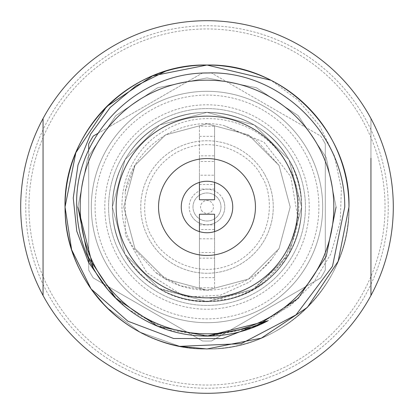 <?xml version="1.0" encoding="UTF-8"?>
<svg xmlns="http://www.w3.org/2000/svg" width="414" height="414" viewBox="0 0 414 414"><rect width="100%" height="100%" fill="white"/><g stroke="black" fill="none" stroke-linecap="round" stroke-linejoin="round"><path stroke-width="0.31" stroke-dasharray="2.07 1.55" d="M264.375 173.875A66.25 66.25 0 0 0 173.875 149.625A66.25 66.25 0 0 0 149.625 240.125A66.25 66.25 0 0 0 240.125 264.375A66.25 66.25 0 0 0 264.375 173.875A66.25 66.25 0 0 0 173.875 149.625A66.25 66.25 0 0 0 149.625 240.125A66.25 66.25 0 0 0 240.125 264.375A66.25 66.25 0 0 0 264.375 173.875A66.25 66.25 0 0 1 240.125 264.375A66.25 66.25 0 0 1 149.625 240.125M91.106 288.988L106.621 307.379L140.061 332.188L179.857 346.342L140.061 332.188L106.621 307.379L91.106 288.988L106.621 307.379L140.061 332.188L179.857 346.342L140.061 332.188L106.621 307.379L91.106 288.988L106.621 307.379L140.061 332.188L179.857 346.342L140.061 332.188L106.621 307.379L91.106 288.988L106.621 307.379L140.061 332.188L179.857 346.342L140.061 332.188L106.621 307.379L91.106 288.988L106.621 307.379L140.061 332.188L179.857 346.342C114.104 334.724 64.139 272.935 65.039 207A141.961 141.961 0 0 0 207 348.961A141.961 141.961 0 0 0 348.961 207C350.948 282.809 282.809 350.948 207 348.961C131.191 350.948 63.052 282.809 65.039 207A141.961 141.961 0 0 0 207 348.961A141.961 141.961 0 0 0 348.961 207C350.948 282.809 282.809 350.948 207 348.961C131.191 350.948 63.052 282.809 65.039 207C63.052 131.191 131.191 63.052 207 65.039C282.809 63.052 350.948 131.191 348.961 207C350.948 282.809 282.809 350.948 207 348.961C131.191 350.948 63.052 282.809 65.039 207C63.052 131.191 131.191 63.052 207 65.039C282.809 63.052 350.948 131.191 348.961 207C350.948 282.809 282.809 350.948 207 348.961C131.191 350.948 63.052 282.809 65.039 207C63.052 131.191 131.191 63.052 207 65.039C282.809 63.052 350.948 131.191 348.961 207C350.948 282.809 282.809 350.948 207 348.961C131.191 350.948 63.052 282.809 65.039 207C63.052 131.191 131.191 63.052 207 65.039C282.809 63.052 350.948 131.191 348.961 207C350.948 282.809 282.809 350.948 207 348.961C131.191 350.948 63.052 282.809 65.039 207C63.052 131.191 131.191 63.052 207 65.039C282.809 63.052 350.948 131.191 348.961 207C350.948 282.809 282.809 350.948 207 348.961C131.191 350.948 63.052 282.809 65.039 207C63.052 131.191 131.191 63.052 207 65.039C282.809 63.052 350.948 131.191 348.961 207C350.948 282.809 282.809 350.948 207 348.961C131.191 350.948 63.052 282.809 65.039 207C63.052 131.191 131.191 63.052 207 65.039C282.809 63.052 350.948 131.191 348.961 207C350.948 282.809 282.809 350.948 207 348.961C131.191 350.948 63.052 282.809 65.039 207C63.052 131.191 131.191 63.052 207 65.039C282.809 63.052 350.948 131.191 348.961 207A141.961 141.961 0 0 0 270.989 80.28L298.106 100.178L319.608 125.716L334.362 155.793L341.384 188.556L340.236 221.94L330.786 254.02L313.533 282.757L289.562 306.225L252.317 327.867L209.888 336.044L167.297 329.844L129.137 309.951M65.039 207C64.424 146.194 106.574 88.156 165.652 71.192A141.961 141.961 0 0 0 65.039 207C63.052 131.191 131.191 63.052 207 65.039C282.809 63.052 350.948 131.191 348.961 207M297.852 207A90.852 90.852 0 0 0 207 116.148A90.852 90.852 0 0 0 116.148 207A90.852 90.852 0 0 1 207 116.148A90.852 90.852 0 0 1 297.852 207A90.852 90.852 0 0 0 207 116.148A90.852 90.852 0 0 0 116.148 207A90.852 90.852 0 0 0 207 297.852A90.852 90.852 0 0 0 297.852 207A90.852 90.852 0 0 1 207 297.852A90.852 90.852 0 0 1 116.148 207A90.852 90.852 0 0 0 207 297.852A90.852 90.852 0 0 0 297.852 207M232.74 207A25.74 25.74 0 0 0 207 181.26A25.74 25.74 0 0 0 181.26 207A25.74 25.74 0 0 0 207 232.74A25.74 25.74 0 0 0 232.74 207M393.3 207A186.3 186.3 0 0 1 207 393.3A186.3 186.3 0 0 1 20.7 207A186.3 186.3 0 0 0 370.944 295.487A186.3 186.3 0 0 0 393.3 207A186.3 186.3 0 0 1 207 393.3A186.3 186.3 0 0 1 20.7 207A186.3 186.3 0 0 0 207 393.3A186.3 186.3 0 0 0 393.3 207A186.3 186.3 0 0 1 43.056 295.487A186.3 186.3 0 0 1 43.056 118.513L43.056 295.487L43.056 118.513A186.3 186.3 0 0 1 370.944 118.513L370.944 295.487L370.944 118.513A186.3 186.3 0 0 1 393.3 207A186.3 186.3 0 0 0 207 20.7A186.3 186.3 0 0 0 20.7 207A186.3 186.3 0 0 1 207 20.7A186.3 186.3 0 0 1 393.3 207A186.3 186.3 0 0 0 43.056 118.513A186.3 186.3 0 0 0 20.7 207A186.3 186.3 0 0 1 207 20.7A186.3 186.3 0 0 1 393.3 207M43.056 129.701A181.254 181.254 0 0 0 43.056 284.299M43.061 284.304A181.254 181.254 0 0 0 370.939 284.304M370.944 284.299A181.254 181.254 0 0 0 370.944 129.701M28.959 207A178.041 178.041 0 0 0 370.939 276.449A178.041 178.041 0 0 0 207 28.959A178.041 178.041 0 0 0 28.959 207M125.261 191.537L134.954 165.403L165.403 134.954L207 123.807L248.597 134.954L279.046 165.403L290.193 207L279.046 248.597L248.597 279.046L207 290.193L165.403 279.046L134.954 248.597L123.807 207L134.954 165.403L165.403 134.954L207 123.807L248.597 134.954L279.046 165.403L290.193 207L279.046 248.597L248.597 279.046L207 290.193L165.403 279.046L134.954 248.597L123.807 207L134.954 165.403L165.403 134.954L207 123.807L248.597 134.954L279.046 165.403L290.193 207L279.046 248.597L248.597 279.046L207 290.193L165.403 279.046L134.954 248.597L123.807 207L134.954 165.403L165.403 134.954L207 123.807L248.597 134.954L279.046 165.403L290.193 207L279.046 248.597L248.597 279.046L207 290.193L165.403 279.046L134.954 248.597L123.807 207L134.954 165.403L165.403 134.954L207 123.807L248.597 134.954L279.046 165.403L290.193 207L279.046 248.597L248.597 279.046L207 290.193L165.403 279.046L134.954 248.597L123.807 207L134.954 165.403L165.403 134.954L207 123.807L248.597 134.954L279.046 165.403L290.193 207L279.046 248.597L271.775 259.205L249.549 282.017L220.533 295.156L188.701 296.998L158.05 287.999A94.64 94.64 0 0 1 125.038 254.32A94.64 94.64 0 0 0 301.64 207A94.64 94.64 0 0 0 288.962 159.68L254.32 125.038L207 112.36L159.68 125.038L125.038 159.68L112.36 207L125.038 254.32A94.64 94.64 0 0 0 254.32 288.962A94.64 94.64 0 0 0 288.962 159.68C264.8 115.237 202.829 98.63 159.68 125.038C115.237 149.2 98.63 211.171 125.038 254.32A94.64 94.64 0 0 1 159.68 125.038A94.64 94.64 0 0 1 288.962 159.68L254.32 125.038L207 112.36L159.68 125.038L125.038 159.68L112.36 207L125.038 254.32L159.68 288.962L207 301.64L254.32 288.962L288.962 254.32L301.64 207L288.962 159.68C264.8 115.237 202.829 98.63 159.68 125.038C115.237 149.2 98.63 211.171 125.038 254.32C149.2 298.763 211.171 315.37 254.32 288.962C298.763 264.8 315.37 202.829 288.962 159.68L254.32 125.038L207 112.36L159.68 125.038L125.038 159.68L112.36 207L125.038 254.32L159.68 288.962L207 301.64L254.32 288.962L288.962 254.32L301.64 207L288.962 159.68C264.8 115.237 202.829 98.63 159.68 125.038C115.237 149.2 98.63 211.171 125.038 254.32C149.2 298.763 211.171 315.37 254.32 288.962C298.763 264.8 315.37 202.829 288.962 159.68L254.32 125.038L207 112.36L159.68 125.038L125.038 159.68L112.36 207L125.038 254.32L159.68 288.962L207 301.64L254.32 288.962L288.962 254.32L301.64 207L288.962 159.68C264.8 115.237 202.829 98.63 159.68 125.038C115.237 149.2 98.63 211.171 125.038 254.32C149.2 298.763 211.171 315.37 254.32 288.962C298.763 264.8 315.37 202.829 288.962 159.68L254.32 125.038L207 112.36L159.68 125.038L125.038 159.68L112.36 207L125.038 254.32L159.68 288.962L207 301.64L254.32 288.962L288.962 254.32L301.64 207L288.962 159.68C264.8 115.237 202.829 98.63 159.68 125.038C115.237 149.2 98.63 211.171 125.038 254.32C149.2 298.763 211.171 315.37 254.32 288.962C298.763 264.8 315.37 202.829 288.962 159.68L254.32 125.038L207 112.36L159.68 125.038L125.038 159.68L112.36 207L125.038 254.32L159.68 288.962L207 301.64L254.32 288.962L288.962 254.32L301.64 207L288.962 159.68C264.8 115.237 202.829 98.63 159.68 125.038C115.237 149.2 98.63 211.171 125.038 254.32C149.2 298.763 211.171 315.37 254.32 288.962C298.763 264.8 315.37 202.829 288.962 159.68A94.64 94.64 0 0 0 159.68 125.038A94.64 94.64 0 0 0 125.038 254.32A94.64 94.64 0 0 0 254.32 288.962A94.64 94.64 0 0 0 288.962 159.68A94.64 94.64 0 0 1 228.352 299.198C289.609 287.093 320.845 211.466 288.962 159.68A94.64 94.64 0 0 0 112.36 207A94.64 94.64 0 0 0 125.038 254.32L159.68 288.962L207 301.64L250.755 290.918L284.863 260.799C270.42 281.142 251.024 294.064 226.675 299.555L183.386 295.891L146.789 272.64L125.354 234.904L125.261 191.537C132.433 147.146 179.981 115.258 223.855 125.535L256.033 139.792L279.046 165.403L290.193 207L279.046 248.597L248.597 279.046L207 290.193L165.403 279.046L134.954 248.597L123.807 207L134.954 165.403L165.403 134.954L207 123.807L248.597 134.954L279.046 165.403L290.193 207L279.046 248.597L248.597 279.046L207 290.193L165.403 279.046L134.954 248.597L123.807 207L134.954 165.403L165.403 134.954L207 123.807L248.597 134.954L279.046 165.403L290.193 207L279.046 248.597L248.597 279.046L207 290.193L165.403 279.046L134.954 248.597L123.807 207L134.954 165.403L165.403 134.954L207 123.807L248.597 134.954L279.046 165.403L290.193 207L279.046 248.597L248.597 279.046L207 290.193L165.403 279.046L134.954 248.597L123.807 207L134.954 165.403L165.403 134.954L207 123.807L248.597 134.954L279.046 165.403L290.193 207L279.046 248.597L248.597 279.046L207 290.193L165.403 279.046L134.954 248.597L123.807 207L134.954 165.403L165.403 134.954L207 123.807L248.597 134.954L279.046 165.403L290.193 207L279.046 248.597L248.597 279.046L207 290.193L180.328 285.8L155.762 272.541L134.26 248.995C109.819 211.399 122.854 154.774 163.339 131.373C202.456 106 261.26 119.62 285.515 161.672C317.993 210.426 288.284 286.048 228.352 299.198M158.05 287.999C201.463 316.177 264.334 298.898 288.962 254.32C305.698 222.773 305.698 191.227 288.962 159.68A94.64 94.64 0 0 0 159.68 125.038A94.64 94.64 0 0 0 125.038 254.32C149.164 291.321 183.045 306.401 226.675 299.555M110.093 262.947A111.899 111.899 0 0 0 262.947 303.907A111.899 111.899 0 0 0 303.907 151.053A111.899 111.899 0 0 0 151.053 110.093A111.899 111.899 0 0 0 110.093 262.947M307.188 149.159A115.682 115.682 0 0 1 264.841 307.188A115.682 115.682 0 0 1 106.812 264.841A115.682 115.682 0 0 1 149.159 106.812A115.682 115.682 0 0 1 307.188 149.159A115.682 115.682 0 0 1 264.841 307.188A115.682 115.682 0 0 1 106.812 264.841A115.682 115.682 0 0 1 149.159 106.812A115.682 115.682 0 0 1 307.188 149.159A115.682 115.682 0 0 1 264.841 307.188A115.682 115.682 0 0 1 106.812 264.841A115.682 115.682 0 0 1 149.159 106.812A115.682 115.682 0 0 1 307.188 149.159M103.127 283.631L202.441 340.97A134.048 134.048 0 0 0 211.559 340.97L320.741 277.934A134.048 134.048 0 0 0 325.3 270.037L325.3 143.963A134.048 134.048 0 0 0 323.086 139.979A134.048 134.048 0 0 1 325.3 143.963L325.3 270.037A134.048 134.048 0 0 1 320.741 277.934L211.559 340.97A134.048 134.048 0 0 1 202.441 340.97L93.259 277.934A134.048 134.048 0 0 1 90.914 274.021A134.048 134.048 0 0 0 93.259 277.934L102.211 283.104M191.589 215.896A17.792 17.792 0 0 0 215.896 222.411A17.792 17.792 0 0 0 222.411 198.104A17.792 17.792 0 0 1 215.896 222.411A17.792 17.792 0 0 1 191.589 215.896A17.792 17.792 0 0 1 198.104 191.589A17.792 17.792 0 0 1 222.411 198.104A17.792 17.792 0 0 0 198.104 191.589A17.792 17.792 0 0 0 191.589 215.896M209.619 72.978A134.048 134.048 0 0 1 211.559 73.03A134.048 134.048 0 0 0 202.441 73.03L93.259 136.066A134.048 134.048 0 0 0 88.7 143.963L88.7 270.037A134.048 134.048 0 0 0 90.914 274.021A134.048 134.048 0 0 1 88.7 270.037L88.7 262.683M194.87 214.002A14.009 14.009 0 0 0 214.002 219.13A14.009 14.009 0 0 0 219.13 199.998A14.009 14.009 0 0 0 199.998 194.87A14.009 14.009 0 0 0 194.87 214.002A14.009 14.009 0 0 0 214.002 219.13A14.009 14.009 0 0 0 219.13 199.998A14.009 14.009 0 0 0 199.998 194.87A14.009 14.009 0 0 0 194.87 214.002M201.427 210.219A6.438 6.438 0 0 0 210.219 212.573A6.438 6.438 0 0 0 212.573 203.781A6.438 6.438 0 0 0 203.781 201.427A6.438 6.438 0 0 0 201.427 210.219M292.237 157.786A98.428 98.428 0 0 0 157.786 121.763A98.428 98.428 0 0 0 121.763 256.214A98.428 98.428 0 0 0 256.214 292.237A98.428 98.428 0 0 0 292.237 157.786A98.428 98.428 0 0 0 157.786 121.763A98.428 98.428 0 0 0 121.763 256.214A98.428 98.428 0 0 0 256.214 292.237A98.428 98.428 0 0 0 292.237 157.786M118.482 258.108A102.211 102.211 0 0 1 155.892 118.482A102.211 102.211 0 0 1 295.518 155.892A102.211 102.211 0 0 1 258.108 295.518A102.211 102.211 0 0 1 118.482 258.108M320.741 136.066A134.048 134.048 0 0 1 323.086 139.979A134.048 134.048 0 0 0 320.741 136.066L211.559 73.03L320.741 136.066M97.849 133.417L202.187 73.174M88.7 259.086L88.7 150.003M223.855 125.535L263.987 142.204L290.716 176.519L298.152 219.363L284.863 260.799M271.775 259.205A83.193 83.193 0 0 1 155.762 272.541M370.939 129.696A181.254 181.254 0 0 0 43.056 129.696M199.429 224.921L214.571 224.921L214.571 287.766L199.429 287.766L199.429 231.602M214.571 231.602L214.571 258.155L199.429 258.155M214.571 258.155L214.571 224.921M214.571 252.519L199.429 252.519M214.571 277.649L199.429 277.649L199.429 229.485L214.571 229.485L214.571 277.649L214.571 214.229M199.429 214.229L199.429 277.649M214.571 189.079L199.429 189.079L199.429 126.234L214.571 126.234L214.571 189.079L214.571 155.845L214.571 161.481L199.429 161.481L199.429 155.845L214.571 155.845M199.429 189.079L199.429 155.845M199.429 182.398L199.429 161.481M214.571 161.481L214.571 182.398M199.429 184.515L214.571 184.515L214.571 175.189L199.429 175.189L199.429 184.515L199.429 136.351L199.429 199.771M199.429 136.351L214.571 136.351L214.571 184.515M214.571 199.771L214.571 136.351M199.429 287.766L199.429 229.485M199.429 238.811L214.571 238.811L214.571 229.485M214.571 287.766L214.571 238.811M214.571 175.189L214.571 126.234M199.429 126.234L199.429 175.189M125.903 307.426L107.775 289.562M289.562 306.225L298.271 298.271L326.253 256.395L336.08 207L326.253 157.605L298.271 115.729L256.395 87.747L207 77.92L157.605 87.747L115.729 115.729L87.747 157.605L77.92 207L87.747 256.395L115.729 298.271L157.605 326.253L207 336.08L256.395 326.253L298.271 298.271L326.253 256.395L336.08 207L326.253 157.605L298.271 115.729L256.395 87.747L207 77.92L157.605 87.747L115.729 115.729L87.747 157.605L77.92 207L87.747 256.395L115.729 298.271L157.605 326.253L207 336.08L256.395 326.253L298.271 298.271L326.253 256.395L336.08 207L326.253 157.605L298.271 115.729L256.395 87.747L207 77.92L157.605 87.747L115.729 115.729L87.747 157.605L77.92 207L87.747 256.395L115.729 298.271L157.605 326.253L207 336.08L256.395 326.253L298.271 298.271L326.253 256.395L336.08 207L326.253 157.605L298.271 115.729L256.395 87.747L207 77.92L157.605 87.747L115.729 115.729L87.747 157.605L77.92 207L87.747 256.395L115.729 298.271L157.605 326.253L207 336.08L256.395 326.253L298.271 298.271L326.253 256.395L336.08 207L326.253 157.605L298.271 115.729L256.395 87.747L207 77.92L157.605 87.747L115.729 115.729L87.747 157.605L77.92 207L87.747 256.395L115.729 298.271L157.605 326.253L207 336.08L256.395 326.253L298.271 298.271L326.253 256.395L336.08 207L326.253 157.605L298.271 115.729L256.395 87.747L207 77.92L157.605 87.747L115.729 115.729L87.747 157.605L77.92 207L87.747 256.395L115.729 298.271L157.605 326.253L207 336.08L256.395 326.253L298.271 298.271L326.253 256.395L336.08 207L326.253 157.605L298.271 115.729L256.395 87.747L207 77.92L157.605 87.747L115.729 115.729L87.747 157.605L77.92 207L87.747 256.395L115.729 298.271L157.605 326.253L207 336.08L256.395 326.253L298.271 298.271L326.253 256.395L336.08 207L326.253 157.605L298.271 115.729L256.395 87.747L207 77.92L157.605 87.747L115.729 115.729L87.747 157.605L77.92 207L87.747 256.395L115.729 298.271L157.605 326.253L207 336.08L256.395 326.253L298.271 298.271L326.253 256.395L336.08 207L326.253 157.605L298.271 115.729L256.395 87.747L207 77.92L157.605 87.747L115.729 115.729L87.747 157.605L77.92 207L87.747 256.395L115.729 298.271L157.605 326.253L207 336.08L256.395 326.253L298.271 298.271L326.253 256.395L336.08 207L326.253 157.605L298.271 115.729L256.395 87.747L207 77.92L157.605 87.747L115.729 115.729L87.747 157.605L77.92 207L87.747 256.395L115.729 298.271L157.605 326.253L207 336.08L267.987 320.762L298.271 298.271L326.253 256.395L336.08 207L326.253 157.605L298.271 115.729L256.395 87.747L207 77.92L157.605 87.747L115.729 115.729L87.747 157.605L77.92 207L87.747 157.605L115.729 115.729L157.605 87.747L207 77.92L256.395 87.747L298.271 115.729L326.253 157.605L336.08 207L326.253 157.605L298.271 115.729L256.395 87.747L207 77.92L157.605 87.747L115.729 115.729L87.747 157.605L77.92 207L87.747 157.605L115.729 115.729L157.605 87.747L207 77.92L256.395 87.747L298.271 115.729L326.253 157.605L336.08 207L326.253 157.605L298.271 115.729L256.395 87.747L207 77.92L157.605 87.747L115.729 115.729L87.747 157.605L77.92 207L87.747 157.605L115.729 115.729L157.605 87.747L207 77.92L256.395 87.747L298.271 115.729L326.253 157.605L336.08 207L326.253 157.605L298.271 115.729L256.395 87.747L207 77.92L157.605 87.747L115.729 115.729L87.747 157.605L77.92 207L87.747 157.605L115.729 115.729L157.605 87.747L207 77.92L256.395 87.747L298.271 115.729L326.253 157.605L336.08 207L326.253 157.605L298.271 115.729L256.395 87.747L207 77.92L157.605 87.747L115.729 115.729L87.747 157.605L77.92 207L87.747 157.605L115.729 115.729L157.605 87.747L207 77.92L256.395 87.747L298.271 115.729L326.253 157.605L336.08 207M43.056 215.44L43.056 255.79M370.944 255.676L370.944 252.002M370.944 209.453L370.944 207M370.944 204.511L370.944 158.236M261.094 175.769C254.134 158.691 216.232 130.529 175.769 152.906C136.154 176.757 141.598 223.663 152.906 238.231C159.866 255.309 197.768 283.471 238.231 261.094C277.846 237.243 272.402 190.337 261.094 175.769"/><path stroke-width="0.62" d="M370.944 255.676L370.944 295.487A186.3 186.3 0 0 0 370.944 118.513L370.944 118.513A186.3 186.3 0 0 0 43.056 118.513L43.056 295.487A186.3 186.3 0 0 0 370.944 295.487L370.944 204.511M348.961 207L338.155 261.327L307.379 307.379L261.327 338.155L207 348.961L179.857 346.342A141.961 141.961 0 0 1 91.106 288.988L71.627 249.74L65.039 207C63.052 131.191 131.191 63.052 207 65.039C282.809 63.052 350.948 131.191 348.961 207L338.155 261.327L307.379 307.379L261.327 338.155L207 348.961L179.857 346.342L207 348.961L261.327 338.155L307.379 307.379L338.155 261.327L348.961 207L338.155 261.327L307.379 307.379L261.327 338.155L207 348.961L179.857 346.342L207 348.961L261.327 338.155L307.379 307.379L338.155 261.327L348.961 207L338.155 261.327L307.379 307.379L261.327 338.155L207 348.961L179.857 346.342L207 348.961L261.327 338.155L307.379 307.379L338.155 261.327L348.961 207L338.155 261.327L307.379 307.379L261.327 338.155L207 348.961L179.857 346.342L207 348.961L261.327 338.155L307.379 307.379L338.155 261.327L348.961 207A141.961 141.961 0 0 0 165.652 71.192A141.961 141.961 0 0 0 65.039 207C63.052 131.191 131.191 63.052 207 65.039C282.809 63.052 350.948 131.191 348.961 207C350.948 131.191 282.809 63.052 207 65.039C131.191 63.052 63.052 131.191 65.039 207C63.052 131.191 131.191 63.052 207 65.039C282.809 63.052 350.948 131.191 348.961 207C350.948 131.191 282.809 63.052 207 65.039C131.191 63.052 63.052 131.191 65.039 207C63.052 131.191 131.191 63.052 207 65.039C282.809 63.052 350.948 131.191 348.961 207C350.948 131.191 282.809 63.052 207 65.039C131.191 63.052 63.052 131.191 65.039 207C63.052 131.191 131.191 63.052 207 65.039C282.809 63.052 350.948 131.191 348.961 207C350.948 131.191 282.809 63.052 207 65.039C131.191 63.052 63.052 131.191 65.039 207L75.845 152.673L106.621 106.621L152.673 75.845L207 65.039L270.989 80.28M336.08 207L326.253 256.395L298.271 298.271L256.395 326.253L207 336.08L157.605 326.253L115.729 298.271L87.747 256.395L77.92 207L87.747 256.395L115.729 298.271L157.605 326.253L207 336.08L256.395 326.253L298.271 298.271L326.253 256.395L336.08 207L326.253 256.395L298.271 298.271L256.395 326.253L207 336.08L157.605 326.253L115.729 298.271L87.747 256.395L77.92 207L87.747 256.395L115.729 298.271L157.605 326.253L207 336.08L256.395 326.253L298.271 298.271L326.253 256.395L336.08 207L326.253 256.395L298.271 298.271L256.395 326.253L207 336.08L157.605 326.253L115.729 298.271L87.747 256.395L77.92 207L87.747 256.395L115.729 298.271L157.605 326.253L207 336.08L256.395 326.253L298.271 298.271L326.253 256.395L336.08 207L326.253 256.395L298.271 298.271L256.395 326.253L207 336.08L157.605 326.253L115.729 298.271L87.747 256.395L77.92 207L87.747 256.395L115.729 298.271L157.605 326.253L207 336.08L256.395 326.253L298.271 298.271L326.253 256.395L336.08 207L326.253 256.395L298.271 298.271L256.395 326.253L207 336.08L157.605 326.253L115.729 298.271L87.747 256.395L77.92 207L93.238 267.987A129.08 129.08 0 0 0 267.987 320.762L222.489 338.564L173.642 338.507L127.936 321.223L91.106 288.988C73.852 263.982 65.164 236.653 65.039 207L71.627 249.74L91.106 288.988L71.627 249.74L65.039 207L71.627 249.74L91.106 288.988L71.627 249.74L65.039 207L71.627 249.74L91.106 288.988L71.627 249.74L65.039 207L71.627 249.74L91.106 288.988L71.627 249.74L65.039 207M333.819 207A126.819 126.819 0 0 1 207 333.819A126.819 126.819 0 0 1 80.181 207A126.819 126.819 0 0 1 207 80.181A126.819 126.819 0 0 1 333.819 207M93.238 267.987C82.66 248.736 77.159 228.404 76.745 207C73.583 137.546 135.326 72.533 207 72.999C278.456 69.785 345.266 133.324 344.748 207L332.468 266.357L296.015 314.873L241.227 343.687L179.857 346.342M116.148 207A90.852 90.852 0 0 1 207 116.148A90.852 90.852 0 0 1 297.852 207A90.852 90.852 0 0 1 207 297.852A90.852 90.852 0 0 1 116.148 207M158.546 207A48.454 48.454 0 0 1 207 158.546A48.454 48.454 0 0 1 255.454 207A48.454 48.454 0 0 1 207 255.454A48.454 48.454 0 0 1 158.546 207M232.74 207A25.74 25.74 0 0 0 207 181.26A25.74 25.74 0 0 0 181.26 207A25.74 25.74 0 0 0 207 232.74A25.74 25.74 0 0 0 232.74 207M43.056 207L43.056 118.513A186.3 186.3 0 0 0 43.056 295.487L43.056 255.79M103.127 283.631L102.211 283.104M97.849 133.417L93.259 136.066A134.048 134.048 0 0 0 88.7 143.963L88.7 150.003M209.619 72.978A134.048 134.048 0 0 0 202.441 73.03L202.187 73.174M88.7 262.683L88.7 259.086M214.571 231.602L214.571 214.229L199.429 214.229L199.429 231.602M214.571 182.398L214.571 199.771L199.429 199.771L199.429 182.398M129.137 309.951L125.903 307.426M165.652 71.192L135.776 86.029L110.233 107.438L90.578 134.229L77.992 165.015L73.252 198.016L76.766 231.152L88.472 262.259L107.775 289.562L115.729 298.271L157.605 326.253L207 336.08L267.987 320.762M43.056 207.124L43.056 215.44M370.944 252.002L370.944 209.453M370.944 158.236L370.944 207"/></g></svg>
